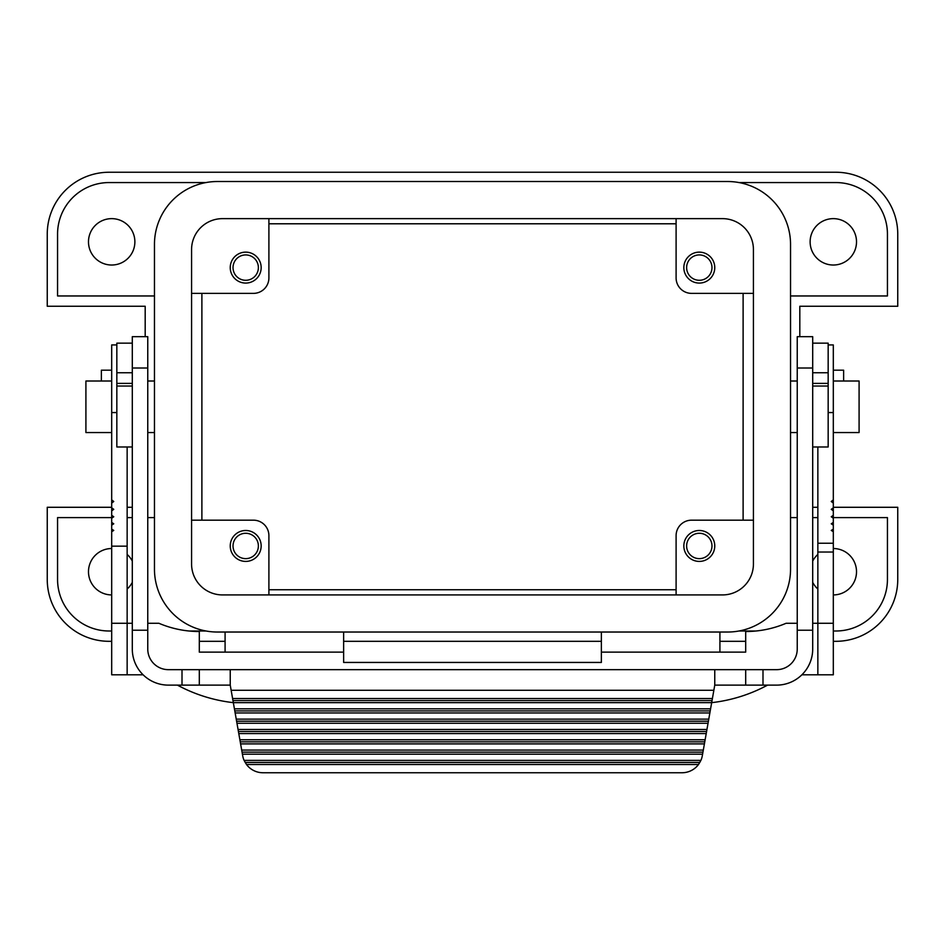 <?xml version="1.0" encoding="UTF-8"?>
<svg xmlns="http://www.w3.org/2000/svg" width="945" height="945" viewBox="0 0 945 945"><rect width="100%" height="100%" fill="white"/><g stroke="black" fill="none" stroke-linecap="round" stroke-linejoin="round"><path stroke-width="1.42" d="M261.163 267.612A15.463 15.463 0 0 1 245.7 283.075A15.463 15.463 0 0 1 230.237 267.612A15.463 15.463 0 0 1 245.7 252.138A15.463 15.463 0 0 1 261.163 267.612M268.9 218.638L268.9 277.913A15.463 15.463 0 0 1 253.437 293.375L191.575 293.375M258.375 267.612A12.675 12.675 0 0 0 245.7 254.926A12.675 12.675 0 0 0 233.025 267.612A12.675 12.675 0 0 0 245.7 280.287A12.675 12.675 0 0 0 258.375 267.612M683.837 267.612A15.463 15.463 0 0 1 699.3 252.138A15.463 15.463 0 0 1 714.763 267.612A15.463 15.463 0 0 1 699.3 283.075A15.463 15.463 0 0 1 683.837 267.612M753.425 293.375L691.563 293.375A15.463 15.463 0 0 1 676.1 277.913L676.1 218.638M686.625 267.612A12.675 12.675 0 0 0 699.3 280.287A12.675 12.675 0 0 0 711.975 267.612A12.675 12.675 0 0 0 699.3 254.926A12.675 12.675 0 0 0 686.625 267.612M191.575 520.175L253.437 520.175A15.463 15.463 0 0 1 268.9 535.638L268.9 594.925M261.163 545.95A15.463 15.463 0 0 1 245.7 561.413A15.463 15.463 0 0 1 230.237 545.95A15.463 15.463 0 0 1 245.7 530.488A15.463 15.463 0 0 1 261.163 545.95M233.025 545.95A12.675 12.675 0 0 0 245.7 558.637A12.675 12.675 0 0 0 258.375 545.95A12.675 12.675 0 0 0 245.7 533.275A12.675 12.675 0 0 0 233.025 545.95M676.1 594.925L676.1 535.638A15.463 15.463 0 0 1 691.563 520.175L753.425 520.175M686.625 545.95A12.675 12.675 0 0 0 699.3 558.637A12.675 12.675 0 0 0 711.975 545.95A12.675 12.675 0 0 0 699.3 533.275A12.675 12.675 0 0 0 686.625 545.95M683.837 545.95A15.463 15.463 0 0 1 699.3 530.488A15.463 15.463 0 0 1 714.763 545.95A15.463 15.463 0 0 1 699.3 561.413A15.463 15.463 0 0 1 683.837 545.95M833.313 370.18L843.625 370.18L843.625 381.012M134.875 241.837A23.2 23.2 0 0 1 111.687 265.025A23.2 23.2 0 0 1 88.487 241.837A23.2 23.2 0 0 1 111.687 218.638A23.2 23.2 0 0 1 134.875 241.837M109.1 182.562L206.01 182.562L109.1 182.562A51.55 51.55 0 0 0 57.562 234.1L57.562 295.962L154.46 295.962M206.01 631L189.012 631L206.01 631M111.687 631L109.1 631L111.687 631M738.99 631L755.988 631L738.99 631M833.313 631L835.9 631L833.313 631M833.313 548.525A23.2 23.2 0 0 1 856.513 571.725A23.2 23.2 0 0 1 833.313 594.925M817.85 589.018A23.2 23.2 0 0 1 812.7 582.356M812.7 561.094A23.2 23.2 0 0 1 817.85 554.432M833.313 517.6L887.438 517.6L887.438 579.462A51.55 51.55 0 0 1 835.9 631M817.85 517.6L812.7 517.6M797.237 517.6L790.54 517.6M738.99 182.562L835.9 182.562L738.99 182.562M835.9 182.562A51.55 51.55 0 0 1 887.438 234.1L887.438 295.962L790.54 295.962M833.313 381.012L859.088 381.012L859.088 432.55L833.313 432.55M856.513 241.837A23.2 23.2 0 0 1 833.313 265.025A23.2 23.2 0 0 1 810.125 241.837A23.2 23.2 0 0 1 833.313 218.638A23.2 23.2 0 0 1 856.513 241.837M217.35 632.028A62.89 62.89 0 0 1 154.46 569.15L154.46 244.412A62.89 62.89 0 0 1 217.35 181.523L727.65 181.523A62.89 62.89 0 0 1 790.54 244.412L790.54 569.15A62.89 62.89 0 0 1 727.65 632.028L217.35 632.028M222.5 218.638L722.5 218.638A30.925 30.925 0 0 1 753.425 249.563L753.425 563.988A30.925 30.925 0 0 1 722.5 594.925L222.5 594.925A30.925 30.925 0 0 1 191.575 563.988L191.575 249.563A30.925 30.925 0 0 1 222.5 218.638M111.687 432.55L85.912 432.55L85.912 381.012L111.687 381.012M132.3 582.356A23.2 23.2 0 0 1 127.15 589.018M111.687 594.925A23.2 23.2 0 0 1 88.487 571.725A23.2 23.2 0 0 1 111.687 548.525M127.15 554.432A23.2 23.2 0 0 1 132.3 561.094M154.46 517.6L147.763 517.6M132.3 517.6L127.15 517.6M111.687 517.6L57.562 517.6L57.562 579.462A51.55 51.55 0 0 0 109.1 631M817.85 446.985L817.85 674.813L833.313 674.813L801.868 674.813M812.7 623.275L833.313 623.275L833.313 674.813M833.313 344.925L828.163 344.925L833.313 344.925L833.313 412.563L828.163 412.563M831.257 501.5L833.313 499.881L833.313 503.094L831.257 501.5M833.313 412.563L833.313 499.881M833.313 503.094L833.313 510.855L831.257 509.331L833.313 507.796M833.313 510.855L833.313 529.129L831.257 530.428L833.313 531.704L833.313 529.129M833.313 525.16L831.257 523.802L833.313 522.42M833.313 518.203L831.257 516.761L833.313 515.308M833.313 531.704L833.313 623.275M719.913 632.028L719.913 652.133L745.688 652.133L745.688 631.52A103.088 103.088 0 0 0 786.098 623.275L797.237 623.275M343.637 632.028L343.637 662.445L601.363 662.445L601.363 632.028M225.087 632.028L225.087 652.133L199.312 652.133L199.312 631.52A103.088 103.088 0 0 1 158.902 623.275L147.763 623.275M127.15 674.813L127.15 623.275L111.687 623.275L111.687 674.813L143.132 674.813M242.05 752.137L702.95 752.137L702.312 755.716A20.613 20.613 0 0 1 700.906 760.382L244.093 760.382A20.613 20.613 0 0 1 242.688 755.716L233.332 702.655A154.637 154.637 0 0 1 177.412 685.125M234.419 708.833L710.581 708.833L711.668 702.655L233.332 702.655L232.966 700.588L712.034 700.588L711.668 702.655A154.637 154.637 0 0 0 767.588 685.125M127.15 446.985L127.15 623.275L132.3 623.275M111.687 623.275L111.687 546.151L127.15 546.151M111.687 531.704L111.687 529.129L113.743 530.428L111.687 531.704L111.687 546.151M111.687 344.925L116.837 344.925L111.687 344.925L111.687 412.563L116.837 412.563M111.687 412.563L111.687 499.881L113.743 501.5L111.687 503.094L111.687 507.796L113.743 509.331L111.687 510.855L111.687 515.308L113.743 516.761L111.687 518.203L111.687 522.42L113.743 523.802L111.687 525.16L111.687 529.129M111.687 503.094L111.687 499.881M111.687 370.18L101.375 370.18L101.375 381.012M111.687 525.16L111.687 522.42M111.687 510.855L111.687 507.796M111.687 518.203L111.687 515.308M147.763 630.22L132.3 630.22L132.3 368.007L147.763 368.007L147.763 649.038A20.613 20.613 0 0 0 168.387 669.662L182.007 669.662L182.007 685.125L230.237 685.125L232.6 698.532L712.4 698.532L712.034 700.588M132.3 630.22L132.3 649.038A36.087 36.087 0 0 0 168.387 685.125L182.007 685.125M147.763 368.007L147.763 336.68L132.3 336.68L132.3 368.007M132.3 446.985L116.837 446.985L116.837 386.044L132.3 386.044M132.3 343.153L116.837 343.153L116.837 386.044M745.688 669.662L762.993 669.662L762.993 685.125L745.688 685.125L745.688 669.662L182.007 669.662M762.993 685.125L776.613 685.125A36.087 36.087 0 0 0 812.7 649.038L812.7 630.22L797.237 630.22L797.237 649.038A20.613 20.613 0 0 1 776.613 669.662L762.993 669.662M232.966 700.588L232.6 698.532M745.688 685.125L714.763 685.125L714.763 669.662M199.312 669.662L199.312 685.125M244.093 760.382L246.491 764.505A20.613 20.613 0 0 0 262.993 772.75L682.006 772.75A20.613 20.613 0 0 0 698.509 764.505L700.906 760.382M246.491 764.505L698.509 764.505M702.584 754.193L242.416 754.193M245.133 762.438L699.867 762.438M241.684 750.07L703.316 750.07L702.95 752.137M240.597 743.892L704.403 743.892L703.316 750.07M240.231 741.825L704.769 741.825L704.403 743.892M238.778 733.58L706.222 733.58L704.769 741.825M705.124 739.758L239.876 739.758M238.412 731.513L706.588 731.513L706.222 733.58M238.057 729.457L706.943 729.457L706.588 731.513M235.14 712.955L709.86 712.955L706.943 729.457M708.041 723.268L236.959 723.268M708.396 721.212L236.604 721.212M708.762 719.145L236.238 719.145M710.581 708.833L709.86 712.955M710.215 710.9L234.785 710.9M714.763 685.125L712.4 698.532M230.237 669.662L230.237 685.125M797.237 336.68L797.237 368.007L812.7 368.007L812.7 336.68L797.237 336.68M797.237 630.22L797.237 368.007M812.7 446.985L828.163 446.985L828.163 343.153L812.7 343.153M812.7 630.22L812.7 368.007M799.813 336.68L799.813 306.263L897.75 306.263L897.75 234.1A61.85 61.85 0 0 0 835.9 172.25L109.1 172.25A61.85 61.85 0 0 0 47.25 234.1L47.25 306.263L145.187 306.263L145.187 336.68M111.687 641.312L109.1 641.312A61.85 61.85 0 0 1 47.25 579.462L47.25 507.288L111.687 507.288M127.15 507.288L132.3 507.288M199.312 641.312L225.087 641.312M343.637 641.312L601.363 641.312M719.913 641.312L745.688 641.312M833.313 641.312L835.9 641.312A61.85 61.85 0 0 0 897.75 579.462L897.75 507.288L833.313 507.288M812.7 507.288L817.85 507.288M676.1 223.788L268.9 223.788M743.113 520.175L743.113 293.375M268.9 589.763L676.1 589.763M201.887 293.375L201.887 520.175M225.087 652.133L343.637 652.133M719.913 652.133L601.363 652.133M713.853 690.275L231.147 690.275M828.163 372.755L812.7 372.755M828.163 386.044L812.7 386.044M828.163 383.398L812.7 383.398M116.837 372.755L132.3 372.755M116.837 383.398L132.3 383.398M817.85 552.034L833.313 552.034M817.85 543.233L833.313 543.233M790.54 381.012L797.237 381.012M154.46 432.55L147.763 432.55M790.54 432.55L797.237 432.55M154.46 381.012L147.763 381.012"/></g></svg>
